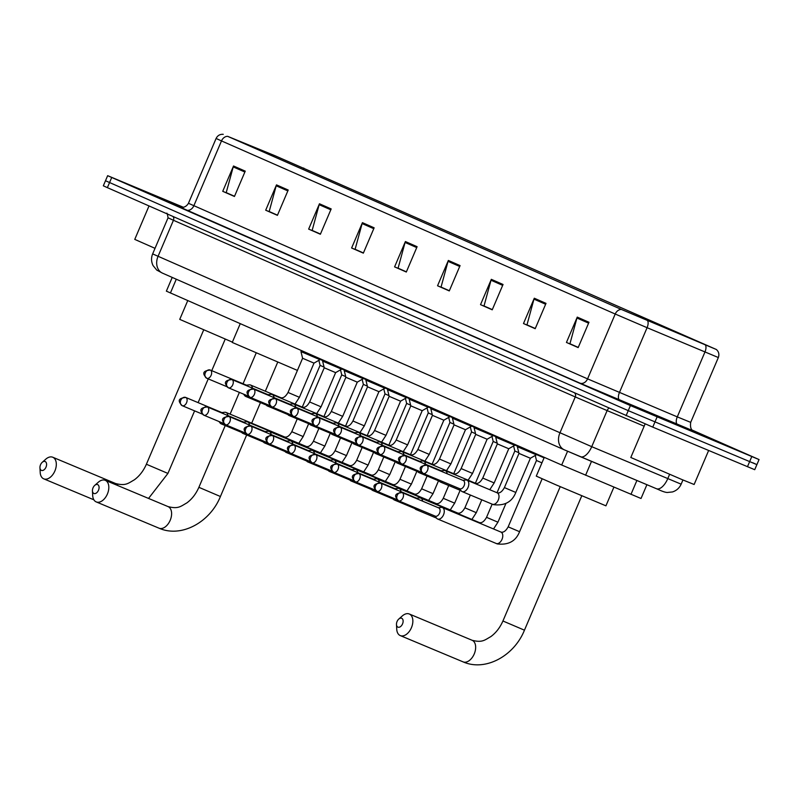 <?xml version="1.0" encoding="UTF-8"?>
<svg xmlns="http://www.w3.org/2000/svg" width="799" height="799" viewBox="0 0 799 799"><rect width="100%" height="100%" fill="white"/><g stroke="black" fill="none" stroke-linecap="round" stroke-linejoin="round"><path stroke-width="1.2" d="M646.9 484.703L641.028 498.486L561.697 465.018L166.372 291.146L172.224 277.423M183.52 207.331L107.655 175.68L103.331 185.807L107.376 187.655L652.753 427.125L754.725 469.692L756.893 464.628L752.848 462.781M105.488 180.744L628.254 410.646L756.893 464.628L628.254 410.646L105.488 180.744M166.572 200.329L154.926 195.605L182.022 207.48L154.926 195.605L183.261 207.38L166.572 200.329M662.631 418.426L711.769 439.63L662.631 418.426M275.325 155.875L715.874 349.293L621.802 309.622L228.065 136.509L275.325 155.875M275.016 155.735L227.665 136.339L621.402 309.453L716.373 349.503L275.016 155.735M107.655 175.68L630.411 405.582L759.05 459.565L692.443 430.212M503.04 284.484L492.234 309.812L480.519 304.659L491.325 279.33L503.04 284.484M546.007 303.37L535.2 328.699L523.485 323.545L534.291 298.227L546.007 303.37M588.973 322.267L578.166 347.595L566.451 342.441L577.258 317.113L588.973 322.267M374.142 227.815L363.345 253.143L351.62 247.99L362.426 222.661L374.142 227.815M331.176 208.929L320.379 234.247L308.654 229.103L319.46 203.775L331.176 208.929M288.209 190.032L277.413 215.36L265.697 210.207L276.494 184.879L288.209 190.032M245.243 171.146L234.447 196.474L222.731 191.321L233.528 165.992L245.243 171.146M460.074 265.598L449.278 290.926L437.552 285.772L448.359 260.444L460.074 265.598M417.108 246.701L406.311 272.03L394.586 266.876L405.393 241.548L417.108 246.701M492.274 309.742L484.564 306.207M535.23 328.629L527.52 325.103M578.196 347.525L570.486 343.989M363.375 253.073L355.665 249.538M320.409 234.177L312.699 230.651M277.443 215.291L269.732 211.755M234.477 196.404L226.766 192.869M449.308 290.846L441.597 287.32M406.341 271.96L398.631 268.424M394.586 266.876L398.581 268.544M406.391 271.84L398.082 268.184L405.073 242.457A5.503 4.325 -66.3 0 1 405.393 241.548M437.552 285.772L441.537 287.44M449.358 290.736L441.048 287.081L448.039 261.343A5.503 4.325 -66.3 0 1 448.359 260.444M222.731 191.321L226.716 192.988M234.526 196.284L226.217 192.629L233.218 166.901A5.503 4.325 -66.3 0 1 233.528 165.992M265.697 210.207L269.682 211.875M277.493 215.171L269.183 211.515L276.184 185.787A5.503 4.325 -66.3 0 1 276.494 184.879M308.654 229.103L312.649 230.771M320.459 234.057L312.149 230.412L319.151 204.674A5.503 4.325 -66.3 0 1 319.46 203.775M351.62 247.99L355.615 249.658M363.425 252.953L355.116 249.298L362.117 223.57A5.503 4.325 -66.3 0 1 362.426 222.661M566.451 342.441L570.436 344.109M578.246 347.405L569.947 343.75L576.938 318.022A5.503 4.325 -66.3 0 1 577.258 317.113M523.485 323.545L527.47 325.223M535.29 328.509L526.98 324.863L533.972 299.126A5.503 4.325 -66.3 0 1 534.291 298.227M480.519 304.659L484.504 306.327M492.324 309.622L484.014 305.967L491.005 280.239A5.503 4.325 -66.3 0 1 491.325 279.33M183.091 207.41L164.684 199.77L182.252 207.48M149.013 205.962L134.761 239.39L155.026 248.339M41.378 470.381A4.814 2.986 -67.3 0 0 46.002 467.155A4.814 2.986 -67.3 0 0 45.153 461.522A4.814 2.986 -67.3 0 0 42.237 462.311A4.814 2.986 -67.3 0 0 39.95 467.775A4.814 2.986 -67.3 0 0 41.378 470.381M42.237 462.311L45.743 459.205A11.705 7.251 112.7 0 1 52.764 457.238A11.705 7.251 112.7 0 1 52.844 457.278A11.705 7.251 112.7 0 1 54.911 470.901A11.705 7.251 112.7 0 1 43.735 478.831A11.705 7.251 112.7 0 1 43.655 478.801A11.705 7.251 112.7 0 1 40.2 472.449L39.95 467.775M187.745 300.614L179.745 319.37L232.379 342.122M93.873 493.462A4.814 2.986 -67.3 0 0 98.497 490.236A4.814 2.986 -67.3 0 0 97.658 484.603A4.814 2.986 -67.3 0 0 94.731 485.393A4.814 2.986 -67.3 0 0 92.444 490.846A4.814 2.986 -67.3 0 0 93.873 493.462M94.731 485.393L98.237 482.286A11.705 7.251 112.7 0 1 105.268 480.319A11.705 7.251 112.7 0 1 105.338 480.359A11.705 7.251 112.7 0 1 107.416 493.982A11.705 7.251 112.7 0 1 96.23 501.912A11.705 7.251 112.7 0 1 96.16 501.882A11.705 7.251 112.7 0 1 92.694 495.53L92.444 490.846M240.239 323.695L232.239 342.441L297.418 370.416M397.912 627.135A4.814 2.986 -67.3 0 0 402.536 623.909A4.814 2.986 -67.3 0 0 401.697 618.276A4.814 2.986 -67.3 0 0 398.771 619.065A4.814 2.986 -67.3 0 0 396.484 624.528A4.814 2.986 -67.3 0 0 397.912 627.135M398.771 619.065L402.277 615.959A11.705 7.251 112.7 0 1 409.308 614.002A11.705 7.251 112.7 0 1 409.378 614.031A11.705 7.251 112.7 0 1 411.455 627.654A11.705 7.251 112.7 0 1 400.269 635.585A11.705 7.251 112.7 0 1 400.199 635.555A11.705 7.251 112.7 0 1 396.733 629.203L396.484 624.528M544.279 457.368L536.279 476.124L555.804 484.773L605.932 505.827L613.892 487.18M227.855 415.53A6.192 3.835 -67.3 0 0 226.037 412.454A6.192 3.835 -67.3 0 0 225.997 412.434A6.192 3.835 -67.3 0 0 224.699 412.264L221.912 412.594M218.986 421.522L220.184 423.061A6.192 3.835 -67.3 0 0 221.173 423.85A6.192 3.835 -67.3 0 0 221.213 423.86A6.192 3.835 -67.3 0 0 223.88 423.58M223.271 413.612A4.474 2.777 -67.3 0 0 222.372 412.783A4.474 2.777 -67.3 0 0 222.342 412.773A4.474 2.777 -67.3 0 0 222.312 412.753M302.272 407.13L320.089 365.353L324.074 367.111M320.069 359.41L322.806 360.609M249.488 425.048A6.192 3.835 -67.3 0 0 247.68 421.962A6.192 3.835 -67.3 0 0 247.64 421.952A6.192 3.835 -67.3 0 0 246.342 421.782L243.545 422.102M240.629 431.041L241.817 432.569A6.192 3.835 -67.3 0 0 242.816 433.358A6.192 3.835 -67.3 0 0 242.856 433.378A6.192 3.835 -67.3 0 0 245.523 433.088M244.903 423.13A4.474 2.777 -67.3 0 0 244.015 422.291A4.474 2.777 -67.3 0 0 243.985 422.281A4.474 2.777 -67.3 0 0 243.955 422.272M323.905 416.649L341.732 374.861L345.717 376.619M341.712 368.928L344.449 370.117M271.131 434.566A6.192 3.835 -67.3 0 0 269.313 431.48A6.192 3.835 -67.3 0 0 269.273 431.46A6.192 3.835 -67.3 0 0 267.975 431.29L265.188 431.62M262.262 440.559L263.46 442.087A6.192 3.835 -67.3 0 0 264.459 442.876A6.192 3.835 -67.3 0 0 264.489 442.896A6.192 3.835 -67.3 0 0 267.166 442.606M266.546 432.639A4.474 2.777 -67.3 0 0 265.648 431.81A4.474 2.777 -67.3 0 0 265.618 431.8A4.474 2.777 -67.3 0 0 265.598 431.79L229.043 416.489A4.474 2.777 -67.3 0 0 229.043 416.489A4.474 2.777 -67.3 0 0 228.913 416.449M345.548 426.157L363.365 384.379L367.35 386.137M363.355 378.436L366.092 379.635M292.764 444.074A6.192 3.835 -67.3 0 0 290.956 440.988A6.192 3.835 -67.3 0 0 290.916 440.978A6.192 3.835 -67.3 0 0 289.618 440.808L286.831 441.128M283.905 450.067L285.103 451.595A6.192 3.835 -67.3 0 0 286.092 452.384A6.192 3.835 -67.3 0 0 286.132 452.404A6.192 3.835 -67.3 0 0 288.799 452.114M288.179 442.157A4.474 2.777 -67.3 0 0 287.29 441.328A4.474 2.777 -67.3 0 0 287.26 441.308A4.474 2.777 -67.3 0 0 287.231 441.298L250.676 426.007A4.474 2.777 -67.3 0 0 250.676 426.007A4.474 2.777 -67.3 0 0 250.556 425.957M367.19 435.675L385.008 393.887L388.993 395.645M384.988 387.954L387.725 389.143M314.406 453.592A6.192 3.835 -67.3 0 0 312.589 450.506A6.192 3.835 -67.3 0 0 312.559 450.486A6.192 3.835 -67.3 0 0 311.26 450.316L308.464 450.646M305.548 459.585L306.736 461.113A6.192 3.835 -67.3 0 0 307.735 461.902A6.192 3.835 -67.3 0 0 307.775 461.922A6.192 3.835 -67.3 0 0 310.441 461.632M309.822 451.675A4.474 2.777 -67.3 0 0 308.923 450.836A4.474 2.777 -67.3 0 0 308.903 450.826A4.474 2.777 -67.3 0 0 308.873 450.816M388.823 445.183L406.651 403.405L410.636 405.163M406.631 397.463L409.368 398.661M336.049 463.1A6.192 3.835 -67.3 0 0 334.232 460.014A6.192 3.835 -67.3 0 0 334.192 460.004A6.192 3.835 -67.3 0 0 332.893 459.834L330.107 460.154M327.181 469.093L328.379 470.631A6.192 3.835 -67.3 0 0 329.368 471.42A6.192 3.835 -67.3 0 0 329.408 471.43A6.192 3.835 -67.3 0 0 332.084 471.14M331.465 461.183A4.474 2.777 -67.3 0 0 330.566 460.354A4.474 2.777 -67.3 0 0 330.536 460.334A4.474 2.777 -67.3 0 0 330.506 460.324M410.466 454.701L428.284 412.923L432.269 414.671M428.274 406.981L431.001 408.169M357.682 472.618A6.192 3.835 -67.3 0 0 355.875 469.532A6.192 3.835 -67.3 0 0 355.835 469.512A6.192 3.835 -67.3 0 0 354.536 469.343L351.75 469.672M348.823 478.611L350.022 480.139A6.192 3.835 -67.3 0 0 351.011 480.928A6.192 3.835 -67.3 0 0 351.051 480.948A6.192 3.835 -67.3 0 0 353.717 480.658M353.098 470.701A4.474 2.777 -67.3 0 0 352.209 469.862A4.474 2.777 -67.3 0 0 352.179 469.852A4.474 2.777 -67.3 0 0 352.149 469.842L315.595 454.551A4.474 2.777 -67.3 0 0 315.475 454.501M432.109 464.209L449.927 422.431L453.912 424.189M449.907 416.489L452.643 417.687M379.325 482.127A6.192 3.835 -67.3 0 0 377.508 479.05A6.192 3.835 -67.3 0 0 377.468 479.03A6.192 3.835 -67.3 0 0 376.169 478.861L373.383 479.18M370.466 488.119L371.655 489.657A6.192 3.835 -67.3 0 0 372.654 490.446A6.192 3.835 -67.3 0 0 372.694 490.456A6.192 3.835 -67.3 0 0 375.36 490.177M374.741 480.209A4.474 2.777 -67.3 0 0 373.842 479.38A4.474 2.777 -67.3 0 0 373.812 479.37A4.474 2.777 -67.3 0 0 373.792 479.35M453.742 473.727L471.56 431.949L475.555 433.707M471.55 426.007L474.286 427.205M400.958 491.645A6.192 3.835 -67.3 0 0 399.15 488.559A6.192 3.835 -67.3 0 0 399.11 488.549A6.192 3.835 -67.3 0 0 397.812 488.379L395.026 488.698M392.099 497.637L393.298 499.165A6.192 3.835 -67.3 0 0 394.287 499.954A6.192 3.835 -67.3 0 0 394.326 499.974A6.192 3.835 -67.3 0 0 396.993 499.685M396.384 489.727A4.474 2.777 -67.3 0 0 395.485 488.888A4.474 2.777 -67.3 0 0 395.455 488.878A4.474 2.777 -67.3 0 0 395.425 488.868M475.385 483.245L493.203 441.457L497.188 443.215M493.183 435.525L495.919 436.713M422.601 501.153A6.192 3.835 -67.3 0 0 420.793 498.077A6.192 3.835 -67.3 0 0 420.753 498.057A6.192 3.835 -67.3 0 0 419.455 497.887L416.659 498.216M413.742 507.155L414.931 508.683A6.192 3.835 -67.3 0 0 415.929 509.472A6.192 3.835 -67.3 0 0 415.969 509.492A6.192 3.835 -67.3 0 0 418.636 509.203M418.017 499.235A4.474 2.777 -67.3 0 0 417.128 498.406A4.474 2.777 -67.3 0 0 417.098 498.396A4.474 2.777 -67.3 0 0 417.068 498.386L380.514 483.085A4.474 2.777 -67.3 0 0 380.514 483.085A4.474 2.777 -67.3 0 0 380.394 483.045M497.018 492.753L514.846 450.976L518.831 452.733M514.826 445.033L517.562 446.232M434.846 515.984L436.574 518.191A6.192 3.835 -67.3 0 0 437.562 518.98A6.192 3.835 -67.3 0 0 437.602 519A6.192 3.835 -67.3 0 0 443.515 514.836A6.192 3.835 -67.3 0 0 442.426 507.585A6.192 3.835 -67.3 0 0 442.386 507.575A6.192 3.835 -67.3 0 0 441.088 507.405L438.301 507.725M402.177 492.613A4.474 2.777 -67.3 0 0 402.157 492.603C394.436 493.343 393.977 496.119 398.621 500.823L398.701 500.853A4.474 2.777 -67.3 0 0 402.976 497.827A4.474 2.777 -67.3 0 0 402.177 492.613A4.474 3.516 -66.3 0 0 397.183 495.37A4.474 3.516 113.7 0 0 398.621 500.823A4.474 3.516 113.7 0 0 398.671 500.843A4.474 2.777 -67.3 0 0 398.701 500.853L435.275 516.164A4.474 2.777 -67.3 0 0 435.275 516.164A4.474 2.777 -67.3 0 0 439.55 513.148A4.474 2.777 -67.3 0 0 438.761 507.924A4.474 2.777 -67.3 0 0 438.731 507.904A4.474 2.777 -67.3 0 0 438.701 507.894M542.131 478.821L519.58 531.705L508.174 526.841L536.479 460.484L541.932 462.871M536.469 454.551L544.079 457.837M299.415 397.313L288.02 392.449L302.601 358.262L313.997 363.126L299.415 397.313L295.011 404.094M252.394 388.124A6.192 3.835 -67.3 0 0 250.536 385.028A6.192 3.835 -67.3 0 0 249.238 384.858L246.452 385.178M302.601 358.262L300.963 351.58L319.96 359.68L320.299 358.891M247.81 386.207A4.474 2.777 -67.3 0 0 246.911 385.378A4.474 2.777 -67.3 0 0 246.881 385.358A4.474 2.777 -67.3 0 0 246.851 385.348M243.525 394.117L244.724 395.645A6.192 3.835 -67.3 0 0 245.752 396.454A6.192 3.835 -67.3 0 0 248.419 396.164M321.058 406.831L309.652 401.967L324.244 367.78L335.64 372.634L321.058 406.831L316.654 413.602M274.027 397.642A6.192 3.835 -67.3 0 0 272.179 394.536A6.192 3.835 -67.3 0 0 270.881 394.366L268.084 394.696M324.244 367.78L322.606 361.088L341.602 369.188L341.932 368.399M269.443 395.725A4.474 2.777 -67.3 0 0 268.554 394.886A4.474 2.777 -67.3 0 0 268.524 394.876A4.474 2.777 -67.3 0 0 268.494 394.866L231.94 379.565A4.474 2.777 -67.3 0 0 231.94 379.565A4.474 2.777 -67.3 0 0 231.82 379.525M265.168 403.635L266.357 405.163A6.192 3.835 -67.3 0 0 267.395 405.972A6.192 3.835 -67.3 0 0 270.062 405.682M342.691 416.339L331.295 411.485L345.877 377.288L357.283 382.152L342.691 416.339L338.287 423.12M295.67 407.15A6.192 3.835 -67.3 0 0 293.812 404.054A6.192 3.835 -67.3 0 0 292.514 403.885L289.727 404.204M345.877 377.288L344.239 370.606L363.235 378.706L363.575 377.917M291.086 405.233A4.474 2.777 -67.3 0 0 290.187 404.404A4.474 2.777 -67.3 0 0 290.157 404.384A4.474 2.777 -67.3 0 0 290.137 404.374L253.583 389.083A4.474 2.777 -67.3 0 0 253.453 389.033M286.801 413.143L288 414.681A6.192 3.835 -67.3 0 0 289.028 415.48A6.192 3.835 -67.3 0 0 291.705 415.19M364.334 425.857L352.938 420.993L367.52 386.806L378.916 391.67L364.334 425.857L359.93 432.639M317.303 416.669A6.192 3.835 -67.3 0 0 315.455 413.562A6.192 3.835 -67.3 0 0 314.157 413.393L311.37 413.722M367.52 386.806L365.882 380.114L384.878 388.224L385.218 387.425M312.719 414.751A4.474 2.777 -67.3 0 0 311.83 413.912A4.474 2.777 -67.3 0 0 311.8 413.902A4.474 2.777 -67.3 0 0 311.77 413.892M308.444 422.661L309.642 424.189A6.192 3.835 -67.3 0 0 310.671 424.998A6.192 3.835 -67.3 0 0 313.338 424.708M385.977 435.365L374.571 430.511L389.163 396.314L400.559 401.178L385.977 435.365L381.562 442.147M338.946 426.177A6.192 3.835 -67.3 0 0 337.098 423.08A6.192 3.835 -67.3 0 0 335.8 422.911L333.003 423.23M389.163 396.314L387.515 389.632L406.511 397.732L406.851 396.943M334.362 424.259A4.474 2.777 -67.3 0 0 333.463 423.43A4.474 2.777 -67.3 0 0 333.443 423.42A4.474 2.777 -67.3 0 0 333.413 423.4L296.858 408.109A4.474 2.777 -67.3 0 0 296.729 408.059M330.087 432.169L331.275 433.707A6.192 3.835 -67.3 0 0 332.314 434.506A6.192 3.835 -67.3 0 0 334.981 434.227M407.61 444.883L396.214 440.019L410.796 405.832L422.192 410.696L407.61 444.883L403.205 451.665M360.589 435.695A6.192 3.835 -67.3 0 0 358.731 432.599A6.192 3.835 -67.3 0 0 357.433 432.429L354.646 432.748M410.796 405.832L409.158 399.14L428.154 407.25L428.494 406.451M356.004 433.777A4.474 2.777 -67.3 0 0 355.106 432.938A4.474 2.777 -67.3 0 0 355.076 432.928A4.474 2.777 -67.3 0 0 355.046 432.918L318.501 417.627A4.474 2.777 -67.3 0 0 318.501 417.627A4.474 2.777 -67.3 0 0 318.372 417.577M351.72 441.687L352.918 443.215A6.192 3.835 -67.3 0 0 353.947 444.024A6.192 3.835 -67.3 0 0 356.624 443.735M429.253 454.401L417.857 449.537L432.439 415.34L443.835 420.204L429.253 454.401L424.848 461.173M382.222 445.203A6.192 3.835 -67.3 0 0 380.374 442.107A6.192 3.835 -67.3 0 0 379.076 441.937L376.289 442.266M432.439 415.34L430.801 408.659L449.797 416.758L450.137 415.969M377.637 443.285A4.474 2.777 -67.3 0 0 376.748 442.456A4.474 2.777 -67.3 0 0 376.719 442.446A4.474 2.777 -67.3 0 0 376.689 442.436M373.363 451.205L374.561 452.733A6.192 3.835 -67.3 0 0 375.59 453.542A6.192 3.835 -67.3 0 0 378.257 453.253M450.886 463.909L439.49 459.045L454.072 424.858L465.477 429.722L450.886 463.909L446.481 470.691M403.865 454.721A6.192 3.835 -67.3 0 0 402.007 451.625A6.192 3.835 -67.3 0 0 400.708 451.455L397.922 451.775M454.072 424.858L452.434 418.177L471.43 426.276L471.77 425.487M399.28 452.803A4.474 2.777 -67.3 0 0 398.381 451.974A4.474 2.777 -67.3 0 0 398.351 451.954A4.474 2.777 -67.3 0 0 398.331 451.944L361.777 436.654A4.474 2.777 -67.3 0 0 361.777 436.654A4.474 2.777 -67.3 0 0 361.647 436.604M395.006 460.713L396.194 462.241A6.192 3.835 -67.3 0 0 397.233 463.05A6.192 3.835 -67.3 0 0 399.899 462.761M472.529 473.427L461.133 468.564L475.715 434.376L487.11 439.23L472.529 473.427L468.124 480.199M425.497 464.239A6.192 3.835 -67.3 0 0 423.65 461.133A6.192 3.835 -67.3 0 0 422.351 460.963L419.565 461.293M475.715 434.376L474.077 427.685L493.073 435.785L493.412 434.996M420.923 462.321A4.474 2.777 -67.3 0 0 420.024 461.482A4.474 2.777 -67.3 0 0 419.994 461.472A4.474 2.777 -67.3 0 0 419.964 461.462L383.41 446.162A4.474 2.777 -67.3 0 0 383.29 446.122M416.639 470.231L417.837 471.76A6.192 3.835 -67.3 0 0 418.866 472.569A6.192 3.835 -67.3 0 0 421.532 472.279M494.172 482.936L482.766 478.082L497.358 443.884L508.753 448.748L494.172 482.936L489.767 489.717M447.14 473.747A6.192 3.835 -67.3 0 0 445.293 470.651A6.192 3.835 -67.3 0 0 443.994 470.481L441.198 470.801M497.358 443.884L495.72 437.203L514.706 445.303L515.045 444.514M442.556 471.829A4.474 2.777 -67.3 0 0 441.667 471.001A4.474 2.777 -67.3 0 0 441.637 470.981A4.474 2.777 -67.3 0 0 441.607 470.971M438.281 479.74L439.47 481.278A6.192 3.835 -67.3 0 0 440.509 482.077A6.192 3.835 -67.3 0 0 443.175 481.787M515.804 492.454L504.409 487.59L518.99 453.403L530.386 458.256L515.804 492.454C512.049 501.932 504.618 505.997 493.502 504.658L492.344 504.229A6.192 3.835 -67.3 0 0 492.534 504.299A6.192 3.835 -67.3 0 0 498.256 500.064A6.192 3.835 -67.3 0 0 497.128 492.803A6.192 3.835 -67.3 0 0 496.948 492.733M459.385 488.569L461.113 490.786A6.192 3.835 -67.3 0 0 462.142 491.595A6.192 3.835 -67.3 0 0 468.054 487.42A6.192 3.835 -67.3 0 0 466.926 480.159A6.192 3.835 -67.3 0 0 465.627 479.989L462.841 480.319M518.99 453.403L517.352 446.711L536.349 454.821L536.688 454.022M459.795 488.738A4.474 2.777 -67.3 0 0 459.815 488.758A4.474 2.777 -67.3 0 0 464.089 485.742A4.474 2.777 -67.3 0 0 463.3 480.509A4.474 2.777 -67.3 0 0 463.27 480.499A4.474 2.777 -67.3 0 0 463.24 480.489M645.133 423.909L630.811 457.487L682.006 479.58L694.131 484.494L708.633 450.496M668.643 421.073L702.021 435.475L668.643 421.073M176.289 279.211L170.417 292.993M567.58 451.235L561.697 465.018M591.51 461.383L585.587 475.265M636.893 480.489L630.97 494.371M658.226 489.467L656.498 488.738M564.154 449.737L162.616 273.198A13.773 10.806 -66.3 0 1 162.477 273.138L156.744 270.072L153.068 265.588C151.201 261.752 151.061 257.857 152.649 253.902L591.729 446.681L681.148 484.174L682.935 479.969M669.592 474.346L667.744 478.691A13.773 6.532 112.8 0 1 656.438 488.718A13.773 6.532 112.8 0 1 656.379 488.688L580.483 456.738M107.376 187.655L111.7 177.528M747.455 466.746L751.769 456.609M652.753 427.125L657.078 416.988M626.086 415.71L630.411 405.582M644.164 426.187L607.12 410.596L591.729 446.681A13.773 6.532 112.8 0 1 580.424 456.718A13.773 6.532 112.8 0 1 580.364 456.688L564.434 449.867A13.773 10.806 -66.3 0 1 564.294 449.807L162.477 273.138A13.773 10.806 -66.3 0 1 158.042 256.359L173.443 220.274L168.05 217.807C167.4 213.852 166.921 212.424 166.631 213.513M681.148 484.174C679.4 488.039 676.513 490.636 672.478 491.944L667.235 492.484C665.227 492.364 662.261 491.365 658.316 489.507L564.294 449.807A13.773 10.806 -66.3 0 1 559.869 433.028L575.26 396.933L173.443 220.274A3.446 2.697 113.7 0 0 172.944 216.489M609.008 408.199A3.446 1.628 -67.2 0 0 607.12 410.596L575.26 396.933A3.446 2.697 113.7 0 0 574.771 393.148M303.78 168.04L303.141 169.518M693.532 430.991L579.884 383.111L180.254 207.211M705.387 345.008A6.881 3.266 112.8 0 1 704.938 352.049L677.282 416.878L690.686 422.371C689.487 431.46 694.431 430.731 693.652 431.061L693.652 431.061M621.402 309.453A6.881 5.403 113.7 0 0 615.22 314.027L221.493 140.924A6.881 5.403 -66.3 0 1 227.665 136.339M647.53 320.649A6.881 3.266 112.8 0 1 647.08 327.69L615.22 314.027L587.565 378.866L677.282 416.878A6.881 3.266 -67.2 0 0 677.562 424.539M186.147 210.007A6.881 5.403 -66.3 0 0 193.837 205.762L221.493 140.924L216.1 138.457L188.444 203.296L587.565 378.866A6.881 5.403 -66.3 0 1 579.884 383.111M716.373 349.503C718.8 351.7 719.45 354.376 718.341 357.533L647.08 327.69L619.425 392.529A6.881 3.266 -67.2 0 0 619.704 400.189M272.749 154.796L272.259 155.945M416.738 247.58L405.073 242.457M373.772 228.694L362.117 223.57M330.806 209.797L319.151 204.674M287.84 190.911L276.184 185.787M244.874 172.025L233.218 166.901M459.705 266.476L448.039 261.343M502.671 285.363L491.005 280.239M545.637 304.249L533.972 299.126M588.593 323.146L576.938 318.022M117.912 485.612A11.705 7.251 -67.3 0 0 115.635 483.545A11.705 7.251 -67.3 0 0 115.565 483.515A11.705 7.251 -67.3 0 0 115.485 483.485M194.606 410.866L167.92 473.427L146.387 464.239C143.46 470.891 139.435 476.084 134.312 479.849C128.08 483.345 125.753 486.142 115.565 483.515L52.764 457.238M158.951 528.159A11.705 7.251 -67.3 0 0 159.021 528.189A11.705 7.251 -67.3 0 0 170.207 520.249A11.705 7.251 -67.3 0 0 168.13 506.626A11.705 7.251 -67.3 0 0 168.06 506.596A11.705 7.251 -67.3 0 0 167.99 506.566M246.661 434.976L220.414 496.509L198.891 487.32C195.955 493.972 191.93 499.165 186.816 502.931C180.574 506.426 178.257 509.223 168.06 506.596L105.268 480.319M462.991 661.832A11.705 7.251 -67.3 0 0 463.07 661.862A11.705 7.251 -67.3 0 0 474.246 653.932A11.705 7.251 -67.3 0 0 472.179 640.299A11.705 7.251 -67.3 0 0 472.099 640.269A11.705 7.251 -67.3 0 0 472.029 640.239M581.752 495.859L524.454 630.181L502.931 620.993C499.994 627.644 495.969 632.838 490.856 636.603C484.613 640.099 482.296 642.895 472.099 640.269L409.308 614.002M202.357 414.112L182.232 405.692A4.474 3.516 113.7 0 0 182.282 405.702A4.474 2.777 -67.3 0 0 182.312 405.722A4.474 2.777 -67.3 0 0 186.586 402.686A4.474 2.777 -67.3 0 0 185.787 397.473C178.047 398.202 177.588 400.978 182.232 405.692A4.474 3.516 113.7 0 1 180.794 400.239A4.474 3.516 -66.3 0 1 185.787 397.473A4.474 2.777 -67.3 0 0 185.758 397.463A4.474 2.777 -67.3 0 0 185.638 397.413M297.238 418.916L291.785 431.71L303.181 436.564L298.776 443.345M285.633 437.842A6.192 3.835 -67.3 0 0 284.544 436.933A6.192 3.835 -67.3 0 0 284.504 436.913A6.192 3.835 -67.3 0 0 284.464 436.903M243.985 422.281L207.4 406.981C199.68 407.71 199.221 410.496 203.875 415.2A4.474 3.516 113.7 0 1 202.437 409.747A4.474 3.516 -66.3 0 1 207.43 406.991A4.474 2.777 -67.3 0 0 207.4 406.981A4.474 2.777 -67.3 0 0 207.281 406.931M224 423.62L203.875 415.2A4.474 3.516 113.7 0 0 203.915 415.22A4.474 2.777 -67.3 0 0 203.945 415.23A4.474 2.777 -67.3 0 0 208.219 412.194A4.474 2.777 -67.3 0 0 207.43 406.991M318.881 428.434L313.428 441.218L324.823 446.082L320.419 452.863M307.275 447.36A6.192 3.835 -67.3 0 0 306.187 446.441A6.192 3.835 -67.3 0 0 306.147 446.431A6.192 3.835 -67.3 0 0 306.107 446.411M245.633 433.138L225.508 424.718A4.474 3.516 113.7 0 1 224.07 419.265A4.474 3.516 -66.3 0 1 229.073 416.499C221.323 417.228 220.864 420.004 225.508 424.718A4.474 3.516 113.7 0 0 225.558 424.738A4.474 2.777 -67.3 0 0 225.588 424.748A4.474 2.777 -67.3 0 0 229.862 421.712A4.474 2.777 -67.3 0 0 229.073 416.499M340.524 437.942L335.061 450.736L346.466 455.6L342.062 462.371M328.908 456.868A6.192 3.835 -67.3 0 0 327.83 455.959A6.192 3.835 -67.3 0 0 327.79 455.939A6.192 3.835 -67.3 0 0 327.75 455.929M267.275 442.646L247.151 434.227A4.474 3.516 113.7 0 1 245.712 428.773A4.474 3.516 -66.3 0 1 250.706 426.017C242.956 426.746 242.506 429.522 247.151 434.227A4.474 3.516 113.7 0 0 247.201 434.247A4.474 2.777 -67.3 0 0 247.221 434.257A4.474 2.777 -67.3 0 0 251.505 431.23A4.474 2.777 -67.3 0 0 250.706 426.017M362.157 447.46L356.704 460.244L368.099 465.108L363.695 471.889M350.551 466.386A6.192 3.835 -67.3 0 0 349.463 465.477A6.192 3.835 -67.3 0 0 349.423 465.457A6.192 3.835 -67.3 0 0 349.383 465.437M308.903 450.826L272.319 435.515C264.599 436.254 264.139 439.031 268.794 443.745A4.474 3.516 113.7 0 0 268.834 443.765A4.474 3.516 113.7 0 1 267.355 438.291A4.474 3.516 -66.3 0 1 272.349 435.535A4.474 2.777 -67.3 0 0 272.319 435.515A4.474 2.777 -67.3 0 0 272.189 435.475M383.8 456.978L378.346 469.762L389.742 474.626L385.338 481.398M372.184 475.904A6.192 3.835 -67.3 0 0 371.106 474.986A6.192 3.835 -67.3 0 0 371.066 474.966A6.192 3.835 -67.3 0 0 371.026 474.956M288.908 452.164L268.794 443.745A4.474 2.777 -67.3 0 0 268.863 443.775A4.474 2.777 -67.3 0 0 273.138 440.738A4.474 2.777 -67.3 0 0 272.349 435.535M310.551 461.672L290.506 453.293A4.474 2.777 -67.3 0 0 290.506 453.293L290.427 453.253A4.474 3.516 113.7 0 0 290.476 453.273A4.474 2.777 -67.3 0 0 294.781 450.256A4.474 2.777 -67.3 0 0 293.982 445.043C286.242 445.772 285.782 448.549 290.427 453.253A4.474 3.516 113.7 0 1 288.988 447.81A4.474 3.516 -66.3 0 1 293.982 445.043A4.474 2.777 -67.3 0 0 293.962 445.033A4.474 2.777 -67.3 0 0 293.832 444.983M405.433 466.486L399.979 479.28L411.385 484.134L406.971 490.916M393.827 485.412A6.192 3.835 -67.3 0 0 392.738 484.504A6.192 3.835 -67.3 0 0 392.709 484.484A6.192 3.835 -67.3 0 0 392.669 484.464M315.625 454.561A4.474 2.777 -67.3 0 0 315.595 454.551C307.875 455.28 307.415 458.067 312.069 462.771A4.474 3.516 113.7 0 0 312.109 462.791A4.474 2.777 -67.3 0 0 312.139 462.801A4.474 2.777 -67.3 0 0 316.414 459.765A4.474 2.777 -67.3 0 0 315.625 454.561A4.474 3.516 -66.3 0 0 310.631 457.318A4.474 3.516 113.7 0 0 312.069 462.771L332.194 471.19M427.075 476.004L421.622 488.788L433.018 493.652L428.614 500.424M415.47 494.931A6.192 3.835 -67.3 0 0 414.381 494.012A6.192 3.835 -67.3 0 0 414.341 494.002A6.192 3.835 -67.3 0 0 414.301 493.982M373.812 479.37L337.238 464.059C329.518 464.798 329.058 467.575 333.712 472.289A4.474 3.516 113.7 0 0 333.752 472.299A4.474 3.516 113.7 0 1 332.264 466.836A4.474 3.516 -66.3 0 1 337.268 464.069A4.474 2.777 -67.3 0 0 337.238 464.059A4.474 2.777 -67.3 0 0 337.108 464.009M448.718 485.512L443.265 498.306L454.661 503.16L450.256 509.942M437.103 504.439A6.192 3.835 -67.3 0 0 436.024 503.53A6.192 3.835 -67.3 0 0 435.984 503.51A6.192 3.835 -67.3 0 0 435.944 503.5M353.827 480.708L333.712 472.289A4.474 2.777 -67.3 0 0 333.782 472.319A4.474 2.777 -67.3 0 0 338.057 469.283A4.474 2.777 -67.3 0 0 337.268 464.069M395.455 488.878L358.871 473.577C351.151 474.306 350.701 477.093 355.345 481.797A4.474 3.516 113.7 0 1 353.907 476.344A4.474 3.516 -66.3 0 1 358.901 473.587A4.474 2.777 -67.3 0 0 358.871 473.577A4.474 2.777 -67.3 0 0 358.751 473.527M375.47 490.216L355.345 481.797A4.474 3.516 113.7 0 0 355.395 481.817A4.474 2.777 -67.3 0 0 355.425 481.827A4.474 2.777 -67.3 0 0 359.7 478.791A4.474 2.777 -67.3 0 0 358.901 473.587M470.351 495.03L464.898 507.814L476.294 512.678L471.889 519.46M458.746 513.957A6.192 3.835 -67.3 0 0 457.657 513.038A6.192 3.835 -67.3 0 0 457.617 513.028A6.192 3.835 -67.3 0 0 457.577 513.008M397.113 499.735L376.988 491.315A4.474 3.516 113.7 0 1 375.55 485.862A4.474 3.516 -66.3 0 1 380.544 483.095C372.793 483.824 372.334 486.601 376.988 491.315A4.474 3.516 113.7 0 0 377.028 491.335A4.474 2.777 -67.3 0 0 377.058 491.345A4.474 2.777 -67.3 0 0 381.333 488.309A4.474 2.777 -67.3 0 0 380.544 483.095M492.164 504.149L486.541 517.333L497.937 522.196L493.532 528.968M480.389 523.465A6.192 3.835 -67.3 0 0 479.3 522.556A6.192 3.835 -67.3 0 0 479.26 522.536A6.192 3.835 -67.3 0 0 479.22 522.526M438.731 507.904L402.157 492.603A4.474 2.777 -67.3 0 0 402.027 492.554M496.079 543.47A6.192 3.835 -67.3 0 0 496.119 543.48A6.192 3.835 -67.3 0 0 496.299 543.55A6.192 3.835 -67.3 0 0 502.102 539.135A6.192 3.835 -67.3 0 0 500.943 532.074A6.192 3.835 -67.3 0 0 500.903 532.054A6.192 3.835 -67.3 0 0 500.863 532.034M246.881 385.358L210.297 370.057C202.586 370.796 202.127 373.572 206.771 378.277A4.474 3.516 113.7 0 1 205.333 372.823A4.474 3.516 -66.3 0 1 210.327 370.067A4.474 2.777 -67.3 0 0 210.297 370.057A4.474 2.777 -67.3 0 0 210.177 370.007M226.896 386.696L206.771 378.277A4.474 3.516 113.7 0 0 206.821 378.297A4.474 2.777 -67.3 0 0 206.851 378.307A4.474 2.777 -67.3 0 0 211.126 375.28A4.474 2.777 -67.3 0 0 210.327 370.067M281.867 398.591A6.192 3.835 -67.3 0 0 280.739 397.662A6.192 3.835 -67.3 0 0 280.549 397.592M248.539 396.214L228.414 387.795A4.474 3.516 113.7 0 1 226.976 382.341A4.474 3.516 -66.3 0 1 231.97 379.585C224.219 380.304 223.76 383.081 228.414 387.795A4.474 3.516 113.7 0 0 228.454 387.815A4.474 2.777 -67.3 0 0 228.484 387.825A4.474 2.777 -67.3 0 0 232.759 384.788A4.474 2.777 -67.3 0 0 231.97 379.585M303.5 408.109A6.192 3.835 -67.3 0 0 302.382 407.18A6.192 3.835 -67.3 0 0 302.192 407.11M253.613 389.093A4.474 2.777 -67.3 0 0 253.583 389.083C245.862 389.822 245.403 392.599 250.047 397.303A4.474 3.516 113.7 0 0 250.097 397.323A4.474 2.777 -67.3 0 0 250.127 397.343A4.474 2.777 -67.3 0 0 254.402 394.307A4.474 2.777 -67.3 0 0 253.613 389.093A4.474 3.516 -66.3 0 0 248.609 391.86A4.474 3.516 113.7 0 0 250.047 397.303L270.172 405.722M325.143 417.617A6.192 3.835 -67.3 0 0 324.014 416.688A6.192 3.835 -67.3 0 0 323.835 416.619M311.8 413.902L275.216 398.601C267.495 399.33 267.046 402.117 271.69 406.821A4.474 3.516 113.7 0 1 270.252 401.368A4.474 3.516 -66.3 0 1 275.246 398.611A4.474 2.777 -67.3 0 0 275.216 398.601A4.474 2.777 -67.3 0 0 275.096 398.551M291.815 415.24L271.69 406.821A4.474 3.516 113.7 0 0 271.74 406.841A4.474 2.777 -67.3 0 0 271.76 406.851A4.474 2.777 -67.3 0 0 276.045 403.815A4.474 2.777 -67.3 0 0 275.246 398.611M346.776 427.135A6.192 3.835 -67.3 0 0 345.657 426.207A6.192 3.835 -67.3 0 0 345.468 426.137M296.888 408.119A4.474 2.777 -67.3 0 0 296.858 408.109C289.138 408.848 288.679 411.625 293.333 416.339A4.474 3.516 113.7 0 0 293.373 416.349A4.474 2.777 -67.3 0 0 293.403 416.369A4.474 2.777 -67.3 0 0 297.677 413.333A4.474 2.777 -67.3 0 0 296.888 408.119A4.474 3.516 -66.3 0 0 291.895 410.886A4.474 3.516 113.7 0 0 293.333 416.339L313.448 424.758M368.419 436.644A6.192 3.835 -67.3 0 0 367.3 435.715A6.192 3.835 -67.3 0 0 367.111 435.645M335.091 434.266L314.966 425.847A4.474 3.516 113.7 0 1 313.528 420.394A4.474 3.516 -66.3 0 1 318.521 417.637C310.781 418.356 310.322 421.143 314.966 425.847A4.474 3.516 113.7 0 0 315.016 425.867A4.474 2.777 -67.3 0 0 315.046 425.877A4.474 2.777 -67.3 0 0 319.32 422.841A4.474 2.777 -67.3 0 0 318.521 417.637M390.062 446.162A6.192 3.835 -67.3 0 0 388.933 445.233A6.192 3.835 -67.3 0 0 388.743 445.163M376.719 442.446L340.134 427.135C332.414 427.874 331.955 430.651 336.609 435.365A4.474 3.516 113.7 0 1 335.171 429.912A4.474 3.516 -66.3 0 1 340.164 427.145A4.474 2.777 -67.3 0 0 340.134 427.135A4.474 2.777 -67.3 0 0 340.014 427.095M356.734 443.785L336.609 435.365A4.474 3.516 113.7 0 0 336.649 435.385A4.474 2.777 -67.3 0 0 336.679 435.395A4.474 2.777 -67.3 0 0 340.953 432.359A4.474 2.777 -67.3 0 0 340.164 427.145M411.695 455.67A6.192 3.835 -67.3 0 0 410.576 454.741A6.192 3.835 -67.3 0 0 410.386 454.671M378.366 453.293L358.252 444.873A4.474 3.516 113.7 0 1 356.803 439.42A4.474 3.516 -66.3 0 1 361.807 436.663C354.057 437.393 353.597 440.169 358.252 444.873A4.474 3.516 113.7 0 0 358.292 444.893A4.474 2.777 -67.3 0 0 358.322 444.903A4.474 2.777 -67.3 0 0 362.596 441.877A4.474 2.777 -67.3 0 0 361.807 436.663M433.338 465.188A6.192 3.835 -67.3 0 0 432.209 464.259A6.192 3.835 -67.3 0 0 432.029 464.189M383.44 446.182A4.474 2.777 -67.3 0 0 383.41 446.162C375.69 446.901 375.24 449.677 379.885 454.391A4.474 3.516 113.7 0 0 379.934 454.411A4.474 2.777 -67.3 0 0 379.964 454.421A4.474 2.777 -67.3 0 0 384.239 451.385A4.474 2.777 -67.3 0 0 383.44 446.182A4.474 3.516 -66.3 0 0 378.446 448.938A4.474 3.516 113.7 0 0 379.885 454.391L400.009 462.811M454.981 474.706A6.192 3.835 -67.3 0 0 453.852 473.767A6.192 3.835 -67.3 0 0 453.662 473.707M441.637 470.981L405.053 455.68C397.333 456.419 396.873 459.195 401.527 463.899A4.474 3.516 113.7 0 0 401.567 463.919A4.474 3.516 113.7 0 1 400.089 458.456A4.474 3.516 -66.3 0 1 405.083 455.69A4.474 2.777 -67.3 0 0 405.053 455.68A4.474 2.777 -67.3 0 0 404.933 455.63M476.613 484.214A6.192 3.835 -67.3 0 0 475.495 483.285A6.192 3.835 -67.3 0 0 475.305 483.215M421.652 472.319L401.527 463.899A4.474 2.777 -67.3 0 0 401.597 463.939A4.474 2.777 -67.3 0 0 405.872 460.903A4.474 2.777 -67.3 0 0 405.083 455.69M459.815 488.758L423.24 473.447A4.474 2.777 -67.3 0 0 423.24 473.447L423.16 473.417A4.474 3.516 113.7 0 0 423.21 473.437A4.474 2.777 -67.3 0 0 427.515 470.411A4.474 2.777 -67.3 0 0 426.716 465.208C418.976 465.927 418.516 468.703 423.16 473.417A4.474 3.516 113.7 0 1 421.722 467.964A4.474 3.516 -66.3 0 1 426.716 465.208A4.474 2.777 -67.3 0 0 426.696 465.198A4.474 2.777 -67.3 0 0 426.566 465.148M152.649 253.902L168.05 217.807M223.261 134.322C219.995 134.092 217.608 135.48 216.1 138.457M759.05 459.565L756.893 464.628M718.341 357.533L690.686 422.371M188.444 203.296C184.729 209.578 178.417 206.811 180.115 207.171M93.883 499.814L43.735 478.831M225.218 339.106L211.755 370.666M208.239 378.896L198.112 402.636M167.92 473.427L148.544 498.436M203.685 329.917L146.387 464.239M220.414 496.509C210.117 522.236 181.333 538.117 159.021 528.189L96.23 501.912M277.712 362.177L265.328 391.21M260.464 402.606L251.685 423.18M256.179 352.998L243.056 383.76M239.38 392.379L230.102 414.152M225.238 425.547L198.891 487.32M524.454 630.181C514.156 655.909 485.383 671.789 463.07 661.862L400.269 635.585M560.219 486.671L502.931 620.993M291.785 431.71C289.508 435.775 287.141 437.542 284.694 436.983L225.997 412.434M308.674 423.7L303.181 436.564M241.727 432.449L221.213 423.86M320.089 365.353L318.861 360.319M185.758 397.463L222.342 412.773M313.428 441.218C311.141 445.293 308.774 447.05 306.327 446.491L247.64 421.952M330.317 433.218L324.823 446.082M263.36 441.957L242.856 433.378M341.732 374.861L340.494 369.827M335.061 450.736C332.784 454.811 330.416 456.569 327.97 456.009L269.273 431.46M351.95 442.726L346.466 455.6M285.003 451.475L264.489 442.896M363.365 384.379L362.137 379.345M356.704 460.244C354.416 464.319 352.059 466.077 349.602 465.527L290.916 440.978M373.592 452.244L368.099 465.108M306.636 460.983L286.132 452.404M385.008 393.887L383.77 388.853M378.346 469.762C376.059 473.837 373.692 475.595 371.245 475.035L312.559 450.486M395.225 461.752L389.742 474.626M328.279 470.501L307.775 461.922M406.651 403.405L405.413 398.371M399.979 479.28C397.702 483.345 395.335 485.103 392.888 484.554L334.192 460.004M416.868 471.27L411.385 484.134M349.922 480.009L329.408 471.43M428.284 412.923L427.056 407.889M293.962 445.033L330.536 460.334M421.622 488.788C419.335 492.863 416.968 494.621 414.521 494.062L355.835 469.512M438.511 480.788L433.018 493.652M371.555 489.527L351.051 480.948M449.927 422.431L448.688 417.398M443.265 498.306C440.978 502.371 438.611 504.129 436.164 503.58L377.468 479.03M460.144 490.296L454.661 503.16M393.198 499.045L372.694 490.456M471.56 431.949L470.331 426.916M464.898 507.814C462.611 511.889 460.254 513.647 457.797 513.088L399.11 488.549M481.787 499.814L476.294 512.678M414.831 508.554L394.326 499.974M493.203 441.457L491.974 436.424M486.541 517.333C484.254 521.407 481.887 523.165 479.44 522.606L420.753 498.057M505.957 503.4L497.937 522.196M436.474 518.072L415.969 509.492M514.846 450.976L513.607 445.942M508.174 526.841C505.897 530.916 503.53 532.673 501.083 532.124L442.386 507.575M437.602 519L497.268 543.909C508.384 545.248 515.824 541.183 519.58 531.705M536.479 460.484L535.25 455.45M288.02 392.449C285.732 396.524 283.365 398.282 280.918 397.732L250.536 385.028M313.997 363.126L319.96 359.68M266.267 405.033L245.752 396.454M300.963 351.58L301.393 350.571M309.652 401.967C307.375 406.042 305.008 407.8 302.561 407.24L272.179 394.536M335.64 372.634L341.602 369.188M287.9 414.551L267.395 405.972M322.606 361.088L323.026 360.089M331.295 411.485C329.008 415.55 326.651 417.308 324.194 416.758L293.812 404.054M357.283 382.152L363.235 378.706M309.543 424.059L289.028 415.48M344.239 370.606L344.669 369.597M352.938 420.993C350.651 425.068 348.284 426.826 345.837 426.267L315.455 413.562M378.916 391.67L384.878 388.224M331.176 433.577L310.671 424.998M365.882 380.114L366.312 379.116M374.571 430.511C372.294 434.576 369.927 436.344 367.48 435.785L337.098 423.08M400.559 401.178L406.511 397.732M352.818 443.095L332.314 434.506M387.515 389.632L387.944 388.634M396.214 440.019C393.927 444.094 391.56 445.852 389.113 445.293L358.731 432.599M422.192 410.696L428.154 407.25M374.461 452.604L353.947 444.024M409.158 399.14L409.587 398.142M417.857 449.537C415.57 453.612 413.203 455.37 410.756 454.811L380.374 442.107M443.835 420.204L449.797 416.758M396.094 462.122L375.59 453.542M430.801 408.659L431.22 407.66M439.49 459.045C437.213 463.12 434.846 464.878 432.389 464.329L402.007 451.625M465.477 429.722L471.43 426.276M417.737 471.63L397.233 463.05M452.434 418.177L452.863 417.168M461.133 468.564C458.846 472.638 456.479 474.396 454.032 473.837L423.65 461.133M487.11 439.23L493.073 435.785M439.37 481.148L418.866 472.569M474.077 427.685L474.506 426.686M482.766 478.082C480.489 482.147 478.122 483.904 475.675 483.355L445.293 470.651M508.753 448.748L514.706 445.303M461.013 490.656L440.509 482.077M495.72 437.203L496.139 436.194M504.409 487.59C502.122 491.665 499.755 493.422 497.308 492.863L466.926 480.159M530.386 458.256L536.349 454.821M492.344 504.229L462.142 491.595M517.352 446.711L517.782 445.712M426.696 465.198L463.27 480.499"/></g></svg>
